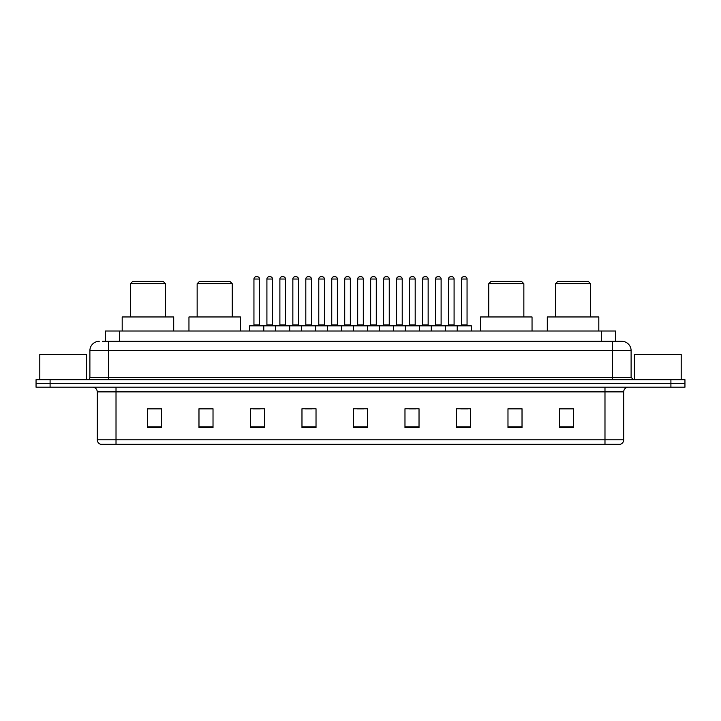 <?xml version="1.0" encoding="UTF-8"?>
<svg xmlns="http://www.w3.org/2000/svg" width="721" height="721" viewBox="0 0 721 721"><rect width="100%" height="100%" fill="white"/><g stroke="black" fill="none" stroke-linecap="round" stroke-linejoin="round"><path stroke-width="1.08" d="M102.535 341.303L108.619 341.303L102.535 341.303L105.347 341.303L105.347 331.002L615.653 331.002L615.653 341.303M99.255 341.303A9.364 9.364 0 0 0 89.891 350.667L89.891 377.353A2.343 2.343 0 0 1 87.547 379.697M631.109 350.667L108.619 350.667L108.619 341.303L621.745 341.303A9.364 9.364 0 0 1 631.109 350.667L631.109 377.353L633.453 379.697M50.091 379.697L36.05 379.697L36.05 383.437L50.091 383.437L36.05 383.437L36.05 387.186L50.091 387.186L50.091 383.437L670.909 383.437L50.091 383.437L50.091 379.697L670.909 379.697L670.909 383.437L684.95 383.437L670.909 383.437L670.909 387.186L50.091 387.186M684.95 379.697L684.95 383.437L684.95 379.697L670.909 379.697M621.601 341.303L618.465 341.303M620.105 444.307L100.895 444.307M100.661 444.307A4.677 4.677 0 0 1 97.29 439.81L116.018 439.81L116.018 444.307L604.982 444.307L604.982 439.81L623.71 439.81L623.71 391.873A4.677 4.677 0 0 1 628.397 387.186M97.29 439.81L97.29 391.873C97.011 389.025 95.451 387.465 92.603 387.186M573.519 427.499L573.519 408.771L559.478 408.771L559.478 427.499L573.519 427.499M522.022 427.499L522.022 408.771L507.981 408.771L507.981 427.499L522.022 427.499M470.525 427.499L470.525 408.771L456.474 408.771L456.474 427.499L470.525 427.499M419.027 427.499L419.027 408.771L404.977 408.771L404.977 427.499L419.027 427.499M161.522 427.499L161.522 408.771L147.481 408.771L147.481 427.499L161.522 427.499M213.019 427.499L213.019 408.771L198.978 408.771L198.978 427.499L213.019 427.499M264.526 427.499L264.526 408.771L250.475 408.771L250.475 427.499L264.526 427.499M316.023 427.499L316.023 408.771L301.973 408.771L301.973 427.499L316.023 427.499M367.521 427.499L367.521 408.771L353.479 408.771L353.479 427.499L367.521 427.499M684.95 387.186L684.95 383.437L684.95 387.186L670.909 387.186M604.982 444.307L619.97 444.307M460.737 408.861L467.758 408.861M305.118 408.861L312.139 408.861M253.242 408.861L260.263 408.861M408.861 408.861L415.882 408.861M356.985 408.861L364.015 408.861M213.019 408.861L198.978 408.861M161.522 408.861L147.481 408.861M522.022 408.861L507.981 408.861M573.519 408.861L559.478 408.861M86.61 379.697L86.61 354.417L39.799 354.417L39.799 379.697M130.393 283.723L165.506 283.723L163.162 281.379L132.727 281.379L130.393 283.723L130.393 316.961M165.506 283.723L165.506 316.961M173.698 331.002L173.698 316.961L122.191 316.961L122.191 331.002M197.148 283.723L232.261 283.723L229.927 281.379L199.492 281.379L197.148 283.723L197.148 316.961M232.261 283.723L232.261 316.961M240.463 331.002L240.463 316.961L188.956 316.961L188.956 331.002M488.739 283.723L523.852 283.723L521.508 281.379L491.073 281.379L488.739 283.723L488.739 316.961M523.852 283.723L523.852 316.961M532.044 331.002L532.044 316.961L480.537 316.961L480.537 331.002M555.494 283.723L590.607 283.723L588.273 281.379L557.838 281.379L555.494 283.723L555.494 316.961M590.607 283.723L590.607 316.961M598.809 331.002L598.809 316.961L547.302 316.961L547.302 331.002M681.201 379.697L681.201 354.417L634.39 354.417L634.39 379.697M457.222 331.002L457.222 325.856A0.469 0.469 0 0 1 457.691 325.387L470.804 325.387A0.469 0.469 0 0 1 471.273 325.856L249.727 325.856A0.469 0.469 0 0 1 250.196 325.387L263.309 325.387A0.469 0.469 0 0 1 263.778 325.856L263.778 331.002M259.56 279.036L253.945 279.036A2.343 2.343 0 0 1 256.279 276.693L257.217 276.693A2.343 2.343 0 0 1 259.56 279.036L259.56 324.919A0.469 0.469 0 0 0 260.029 325.387M253.945 279.036L253.945 324.919A0.469 0.469 0 0 1 253.477 325.387M257.217 276.693L256.279 276.693M249.727 325.856L249.727 331.002M275.665 331.002L275.665 325.856A0.469 0.469 0 0 1 276.134 325.387L289.247 325.387A0.469 0.469 0 0 1 289.707 325.856L289.707 331.002M285.498 279.036L279.883 279.036A2.343 2.343 0 0 1 282.217 276.693L283.155 276.693A2.343 2.343 0 0 1 285.498 279.036L285.498 324.919A0.469 0.469 0 0 0 285.967 325.387M279.883 279.036L279.883 324.919A0.469 0.469 0 0 1 279.415 325.387M283.155 276.693L282.217 276.693M301.603 331.002L301.603 325.856A0.469 0.469 0 0 1 302.072 325.387L315.176 325.387A0.469 0.469 0 0 1 315.645 325.856L315.645 331.002M311.436 279.036L305.812 279.036A2.343 2.343 0 0 1 308.155 276.693L309.093 276.693A2.343 2.343 0 0 1 311.436 279.036L311.436 324.919A0.469 0.469 0 0 0 311.905 325.387M305.812 279.036L305.812 324.919A0.469 0.469 0 0 1 305.353 325.387M309.093 276.693L308.155 276.693M327.541 331.002L327.541 325.856A0.469 0.469 0 0 1 328.01 325.387L341.114 325.387A0.469 0.469 0 0 1 341.583 325.856L341.583 331.002M337.374 279.036L331.75 279.036A2.343 2.343 0 0 1 334.093 276.693L335.031 276.693A2.343 2.343 0 0 1 337.374 279.036L337.374 324.919A0.469 0.469 0 0 0 337.843 325.387M331.75 279.036L331.75 324.919A0.469 0.469 0 0 1 331.281 325.387M335.031 276.693L334.093 276.693M353.479 331.002L353.479 325.856A0.469 0.469 0 0 1 353.948 325.387L367.052 325.387A0.469 0.469 0 0 1 367.521 325.856L367.521 331.002M363.312 279.036L357.688 279.036A2.343 2.343 0 0 1 360.031 276.693L360.969 276.693A2.343 2.343 0 0 1 363.312 279.036L363.312 324.919A0.469 0.469 0 0 0 363.781 325.387M357.688 279.036L357.688 324.919A0.469 0.469 0 0 1 357.219 325.387M360.969 276.693L360.031 276.693M379.417 331.002L379.417 325.856A0.469 0.469 0 0 1 379.886 325.387L392.99 325.387A0.469 0.469 0 0 1 393.459 325.856L393.459 331.002M389.25 279.036L383.626 279.036A2.343 2.343 0 0 1 385.969 276.693L386.907 276.693A2.343 2.343 0 0 1 389.25 279.036L389.25 324.919A0.469 0.469 0 0 0 389.719 325.387M383.626 279.036L383.626 324.919A0.469 0.469 0 0 1 383.157 325.387M386.907 276.693L385.969 276.693M405.355 331.002L405.355 325.856A0.469 0.469 0 0 1 405.824 325.387L418.928 325.387A0.469 0.469 0 0 1 419.397 325.856L419.397 331.002M415.188 279.036L409.564 279.036A2.343 2.343 0 0 1 411.907 276.693L412.845 276.693A2.343 2.343 0 0 1 415.188 279.036L415.188 324.919A0.469 0.469 0 0 0 415.647 325.387M409.564 279.036L409.564 324.919A0.469 0.469 0 0 1 409.095 325.387M412.845 276.693L411.907 276.693M431.293 331.002L431.293 325.856A0.469 0.469 0 0 1 431.753 325.387L444.866 325.387A0.469 0.469 0 0 1 445.335 325.856L445.335 331.002M441.117 279.036L435.502 279.036A2.343 2.343 0 0 1 437.845 276.693L438.783 276.693A2.343 2.343 0 0 1 441.117 279.036L441.117 324.919A0.469 0.469 0 0 0 441.585 325.387M435.502 279.036L435.502 324.919A0.469 0.469 0 0 1 435.033 325.387M438.783 276.693L437.845 276.693M467.055 279.036L461.44 279.036A2.343 2.343 0 0 1 463.783 276.693L464.721 276.693A2.343 2.343 0 0 1 467.055 279.036L467.055 324.919A0.469 0.469 0 0 0 467.523 325.387M461.44 279.036L461.44 324.919A0.469 0.469 0 0 1 460.971 325.387M464.721 276.693L463.783 276.693M471.273 325.856L471.273 331.002M276.278 325.387L263.165 325.387M266.914 279.036A2.343 2.343 0 0 1 269.248 276.693L270.186 276.693A2.343 2.343 0 0 1 272.529 279.036L266.914 279.036L266.914 324.919A0.469 0.469 0 0 1 266.446 325.387M272.529 279.036L272.529 324.919A0.469 0.469 0 0 0 272.998 325.387M302.207 325.387L289.103 325.387M292.852 279.036A2.343 2.343 0 0 1 295.186 276.693L296.124 276.693A2.343 2.343 0 0 1 298.467 279.036L292.852 279.036L292.852 324.919A0.469 0.469 0 0 1 292.384 325.387M298.467 279.036L298.467 324.919A0.469 0.469 0 0 0 298.936 325.387M328.145 325.387L315.041 325.387M318.781 279.036A2.343 2.343 0 0 1 321.124 276.693L322.062 276.693A2.343 2.343 0 0 1 324.405 279.036L318.781 279.036L318.781 324.919A0.469 0.469 0 0 1 318.312 325.387M324.405 279.036L324.405 324.919A0.469 0.469 0 0 0 324.874 325.387M354.083 325.387L340.979 325.387M344.719 279.036A2.343 2.343 0 0 1 347.062 276.693L348 276.693A2.343 2.343 0 0 1 350.343 279.036L344.719 279.036L344.719 324.919A0.469 0.469 0 0 1 344.25 325.387M350.343 279.036L350.343 324.919A0.469 0.469 0 0 0 350.812 325.387M380.021 325.387L366.917 325.387M370.657 279.036A2.343 2.343 0 0 1 373 276.693L373.938 276.693A2.343 2.343 0 0 1 376.281 279.036L370.657 279.036L370.657 324.919A0.469 0.469 0 0 1 370.188 325.387M376.281 279.036L376.281 324.919A0.469 0.469 0 0 0 376.75 325.387M405.959 325.387L392.855 325.387M396.595 279.036A2.343 2.343 0 0 1 398.938 276.693L399.876 276.693A2.343 2.343 0 0 1 402.219 279.036L396.595 279.036L396.595 324.919A0.469 0.469 0 0 1 396.126 325.387M402.219 279.036L402.219 324.919A0.469 0.469 0 0 0 402.688 325.387M431.897 325.387L418.793 325.387M422.533 279.036A2.343 2.343 0 0 1 424.876 276.693L425.814 276.693A2.343 2.343 0 0 1 428.148 279.036L422.533 279.036L422.533 324.919A0.469 0.469 0 0 1 422.064 325.387M428.148 279.036L428.148 324.919A0.469 0.469 0 0 0 428.616 325.387M457.835 325.387L444.722 325.387M448.471 279.036A2.343 2.343 0 0 1 450.814 276.693L451.752 276.693A2.343 2.343 0 0 1 454.086 279.036L448.471 279.036L448.471 324.919A0.469 0.469 0 0 1 448.002 325.387M454.086 279.036L454.086 324.919A0.469 0.469 0 0 0 454.554 325.387M119.398 341.303L119.398 331.002M601.602 341.303L601.602 331.002M108.619 379.697L108.619 350.667L89.891 350.667M89.891 377.353L631.109 377.353M612.381 341.303L612.381 379.697M604.982 387.186L604.982 391.873L97.29 391.873M623.71 391.873L604.982 391.873L604.982 439.81L116.018 439.81L116.018 387.186M367.521 426.85L353.479 426.85M316.023 426.85L301.973 426.85M264.526 426.85L250.475 426.85M213.019 426.85L198.978 426.85M161.522 426.85L147.481 426.85M419.027 426.85L404.977 426.85M470.525 426.85L456.474 426.85M522.022 426.85L507.981 426.85M573.519 426.85L559.478 426.85M253.945 324.919L259.56 324.919M279.883 324.919L285.498 324.919M305.812 324.919L311.436 324.919M331.75 324.919L337.374 324.919M357.688 324.919L363.312 324.919M383.626 324.919L389.25 324.919M409.564 324.919L415.188 324.919M435.502 324.919L441.117 324.919M461.44 324.919L467.055 324.919M266.914 324.919L272.529 324.919M292.852 324.919L298.467 324.919M318.781 324.919L324.405 324.919M344.719 324.919L350.343 324.919M370.657 324.919L376.281 324.919M396.595 324.919L402.219 324.919M422.533 324.919L428.148 324.919M448.471 324.919L454.086 324.919M620.339 444.307C622.457 443.55 623.584 442.054 623.71 439.81"/></g></svg>
